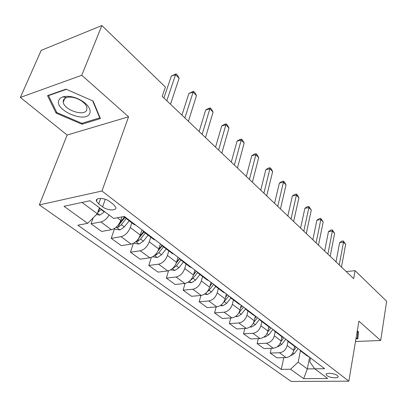 <?xml version="1.0" encoding="UTF-8"?>
<svg xmlns="http://www.w3.org/2000/svg" width="407" height="407" viewBox="0 0 407 407"><rect width="100%" height="100%" fill="white"/><g stroke="black" fill="none" stroke-linecap="round" stroke-linejoin="round"><path stroke-width="0.61" d="M337.362 375.529C334.503 373.138 325.188 372.461 326.175 374.689L326.969 375.63C329.838 377.991 339.062 378.683 338.12 376.444L337.362 375.529M39.352 204.899L291.203 381.456L348.85 381.166L101.959 191.02L39.352 204.899L67.14 135.038L128.576 116.804L81.756 75.264L20.35 97.431L67.14 135.038M20.35 97.431L41.204 50.366L101.872 25.544L81.756 75.264M101.872 25.544L165.4 87.047L162.23 96.378L353.663 278.653L355.067 270.67L346.23 271.576M98.703 203.897L102.605 206.827C107.473 210.724 117.231 211.014 115.746 207.178L113.624 204.584L109.727 201.602C104.818 197.609 94.917 197.344 96.474 201.206L98.703 203.897L100.671 198.387M81.995 202.442L97.268 213.726L87.673 223.341L77.864 225.183L281.303 369.388L283.771 357.636M87.673 223.341L63.97 206.293L89.998 200.732L113.685 218.447L124.339 216.443L324.628 368.681L314.794 368.844L327.681 378.474L303.637 378.658L290.542 369.241L281.303 369.388M355.494 341.498L380.687 340.496L386.65 301.251L355.067 270.67M380.687 340.496L358.898 321.164L348.85 381.166M128.576 116.804L101.959 191.02M314.794 368.844L309.758 361.874L310.516 357.957M309.579 357.244L307.316 368.915L314.764 368.793M99.394 207.758L97.268 213.726M121.998 216.88L120.803 220.406C118.722 225.417 115.603 228.52 111.452 229.721L101.674 231.441L91.066 223.784L93.213 217.786M131.827 222.797L130.265 227.523C128.236 232.489 125.147 235.556 121.006 236.711L111.233 238.339L114.494 228.79M141.951 229.828L140.267 235.043C138.294 239.972 135.236 242.994 131.105 244.108L121.347 245.635L111.233 238.339M150.753 237.164L149.288 241.824C147.359 246.718 144.332 249.7 140.212 250.773L130.464 252.213L133.348 243.35M160.409 243.859L158.827 248.998C156.949 253.851 153.953 256.797 149.847 257.829L140.115 259.178L130.464 252.213M168.813 250.875L167.435 255.469C165.598 260.287 162.632 263.192 158.537 264.189L148.82 265.456L151.307 257.448M178.027 257.249L176.541 262.322C174.756 267.099 171.815 269.968 167.735 270.925L158.038 272.11L148.82 265.456M186.06 263.975L184.763 268.503C183.013 273.245 180.108 276.078 176.033 277.004L166.361 278.113L168.539 270.772M194.867 270.05L193.467 275.051C191.763 279.751 188.884 282.55 184.829 283.44L175.173 284.473L166.361 278.113M202.554 276.495L201.328 280.957C199.664 285.628 196.81 288.39 192.765 289.25L183.135 290.216L185.068 283.409M210.979 282.295L209.661 287.225C208.033 291.855 205.204 294.587 201.175 295.411L191.575 296.306L183.135 290.216M218.335 288.477L217.185 292.882C215.593 297.476 212.79 300.178 208.776 300.977L199.196 301.806L200.926 295.436M226.399 294.017L225.157 298.88C223.606 303.439 220.833 306.105 216.834 306.873L207.28 307.636L199.196 301.806M233.45 299.954L232.366 304.299C230.85 308.827 228.098 311.462 224.115 312.205L214.586 312.912L216.142 306.929M241.183 305.255L240.013 310.048C238.527 314.54 235.806 317.145 231.837 317.857L222.339 318.503L214.586 312.912M247.949 310.963L246.927 315.247C245.472 319.709 242.77 322.283 238.817 322.97L229.35 323.56L230.749 317.933M255.357 316.061L254.258 320.762C252.839 325.188 250.163 327.732 246.225 328.393L236.793 328.932L229.35 323.56M261.859 321.525L260.892 325.748C259.503 330.143 256.848 332.661 252.93 333.302L243.523 333.786L244.785 328.474M268.915 326.668L267.938 331.044C266.58 335.409 263.945 337.896 260.042 338.512L250.671 338.945L243.523 333.786M275.218 331.669L274.308 335.836C272.98 340.166 270.37 342.628 266.478 343.223L257.138 343.61L258.282 338.593M281.97 336.752L281.074 340.924C279.777 345.222 277.187 347.659 273.316 348.229L264.006 348.57L257.138 343.61M288.064 341.422L287.2 345.528C285.928 349.801 283.358 352.208 279.507 352.762L270.228 353.057L271.271 348.306M294.546 346.342L293.712 350.422C292.46 354.66 289.921 357.046 286.08 357.575L276.841 357.829L270.228 353.057M300.417 350.793L298.143 362.138L307.316 368.915L303.637 378.658M125.32 217.19L123.626 216.575M109.132 215.038C106.766 218.854 104.004 221.159 100.85 221.957L91.066 223.784M135.892 225.224L133.969 224.42M145.411 232.458L143.819 231.898L142.521 230.26M155.469 240.105L153.531 239.27M164.53 246.993L162.932 246.408L161.599 244.765M174.115 254.273L172.156 253.419M182.748 260.841L181.14 260.236L179.782 258.582M191.885 267.786L189.921 266.906M200.127 274.048L198.514 273.428L197.13 271.769M208.852 280.682L206.883 279.782M216.728 286.665L215.11 286.029L213.706 284.371M225.066 293.004L223.087 292.084M232.59 298.723L230.973 298.077L229.553 296.413M240.568 304.787L238.588 303.856M247.771 310.266L246.159 309.6L244.719 307.946M255.413 316.071L253.434 315.13M262.317 321.316L260.699 320.645L259.254 318.991M269.638 326.882L267.658 325.931M276.256 331.914L274.644 331.232L273.189 329.584M283.282 337.255L281.308 336.289M289.636 342.084L288.029 341.392L286.564 339.748M296.377 347.207L294.409 346.24M302.482 351.846L300.88 351.149L299.404 349.511M290.542 369.241L298.143 362.138M308.964 356.771L306.995 355.799M56.115 113.136L81.939 124.216L100.422 118.595L93.106 101.043L65.995 89.148L47.517 95.64L56.115 113.136L56.568 112.037M355.937 338.853L357.855 338.772L358.384 331.481L357.249 331.033M82.346 123.163L81.939 124.216M166.814 100.743L175.544 74.679L179.116 78.246L170.497 104.253M163.919 97.985L171.327 76.053L175.544 74.679L176.114 73.876L177.544 75.3L179.116 78.246M171.327 76.053L176.114 73.876M96.342 214.652L99.959 215.084L104.599 211.65M97.736 212.403L101.475 209.31M100.137 208.313L99.176 209.351L98.133 212.271M99.486 207.829L99.272 208.099M184.89 117.954L193.086 92.17L196.495 95.574L188.405 121.301M181.934 115.14L188.889 93.442L193.086 92.17L193.569 91.31L194.928 92.674L196.495 95.574M188.889 93.442L193.569 91.31M202.142 134.376L209.834 108.878L213.095 112.129L205.494 137.571M199.13 131.512L205.662 110.048L209.834 108.878L210.236 107.967L211.538 109.264L213.095 112.129M205.662 110.048L208.572 108.435L210.236 107.967M218.615 150.066L225.849 124.847L228.968 127.956L221.825 153.118M215.557 147.151L221.703 125.926L225.849 124.847L226.175 123.891L227.421 125.132L228.968 127.956M221.703 125.926L224.516 124.323L226.175 123.891M114.25 228.612L115.212 229.319L120.014 229.914L124.339 226.903L129.197 220.798M116.402 226.999L118.33 227.243L121.362 224.679L126.236 218.549M124.883 217.521L119.307 224.359L118.33 227.243M124.359 217.124L119.419 223.331M133.883 243.06L134.407 243.447L139.128 244.047L143.396 241.142L148.128 235.17M136.045 241.458L137.571 241.509L140.557 239.021L145.309 233.028M143.93 231.985L138.492 238.665L137.571 241.509M143.513 231.669L139.718 236.457M152.6 256.837L157.367 257.539L161.579 254.726L166.193 248.891M154.833 255.194L155.932 255.118L158.867 252.701L163.502 246.846M162.164 245.716L158.069 250.89M161.92 245.38L158.664 249.501M234.371 165.064L241.173 140.13L244.159 143.106L237.439 167.989M231.273 162.113L237.052 141.122L241.173 140.13L241.427 139.128L242.623 140.318L244.159 143.106M237.052 141.122L239.784 139.53L241.427 139.128M170.67 269.872L174.791 270.426L178.948 267.704L183.455 261.991M172.833 268.244L173.468 268.116L176.358 265.771L180.876 260.042M179.777 258.582L176.348 262.922M179.553 258.409L176.587 262.164M89.713 113.482C91.112 109.692 88.767 105.622 82.672 101.282C75.392 96.876 68.752 95.411 62.759 96.881L60.297 98.184L58.862 100.097C54.136 110.124 85.643 123.631 89.713 113.482M86.706 110.073L86.945 107.545C86.37 105.215 84.508 102.971 81.354 100.824C75.875 97.512 70.874 96.408 66.346 97.512L63.385 99.934L63.217 102.294C64.362 110.109 84.229 116.661 86.706 110.073M92.669 100.855L99.766 117.847L81.858 123.316L56.827 112.566L48.525 95.604L66.407 89.326M48.682 95.233L48.525 95.604M99.929 117.409L99.766 117.847M357.895 331.288L357.397 338.253L356.028 338.314M358.277 332.997L357.397 338.253M249.45 179.421L255.85 154.767L258.71 157.621L252.386 182.219M246.316 176.44L251.76 155.683L255.85 154.767L256.044 153.729L257.183 154.874L258.71 157.621M251.76 155.683L254.411 154.095L256.044 153.729M263.894 193.177L269.922 168.798L272.665 171.535L266.707 195.859M260.729 190.166L265.863 169.638L269.922 168.798L270.055 167.73L271.154 168.824L272.665 171.535M265.863 169.638L268.432 168.066L270.055 167.73M277.742 206.364L283.42 182.265L286.055 184.89L280.443 208.933M274.557 203.332L279.395 183.038L283.42 182.265L283.501 181.166L284.554 182.214L286.055 184.89M279.395 183.038L281.893 181.476L283.501 181.166M291.036 219.017L296.388 195.192L298.921 197.721L293.63 221.489M287.83 215.969L292.389 195.904L296.388 195.192L296.418 194.068L297.431 195.08L298.921 197.721M292.389 195.904L294.826 194.353L296.418 194.068M303.805 231.176L308.852 207.621L311.284 210.053L306.298 233.552M300.585 228.108L304.884 208.272L308.852 207.621L308.837 206.476L311.284 210.053M304.884 208.272L307.254 206.736L308.837 206.476M188.014 282.275L191.458 282.753L195.553 280.118L199.954 274.522M190.252 280.479L193.076 278.266L197.583 272.537M196.372 271.194L193.544 274.781M196.23 271.087L193.666 274.338M204.584 294.149L207.407 294.551L211.452 291.992L215.751 286.518M206.97 292.094L209.076 290.222L213.685 284.356M212.251 283.267L209.926 286.228M212.189 283.216L209.976 286.035M220.426 305.525L222.69 305.85L226.679 303.373L230.881 298.01M223.148 302.945L228.912 295.925M227.477 294.836L225.57 297.268M235.587 316.432L237.347 316.692L241.28 314.285L245.431 308.979M238.7 313.131L243.508 307.02M242.134 305.978L240.496 308.068M250.117 326.902L251.414 327.096L255.296 324.755L259.483 319.393M253.571 322.72L257.514 317.669M256.196 316.666L254.797 318.457M316.076 242.862L320.838 219.577L323.183 221.912L318.472 245.146M312.846 239.784L316.905 220.172L320.838 219.577L320.782 218.406L323.183 221.912M316.905 220.172L319.21 218.645L320.782 218.406M264.051 336.955L264.926 337.088L268.757 334.819L272.97 329.416M267.582 332.244L270.97 327.894M269.699 326.933L268.513 328.449M327.884 254.1L332.377 231.084L334.63 233.333L330.189 256.298M324.644 251.017L328.474 231.629L332.377 231.084L332.28 229.894L334.63 233.333M328.474 231.629L330.723 230.113L332.28 229.894M277.432 346.622L277.915 346.698L281.7 344.485L285.821 339.184M280.911 341.565L283.898 337.724M282.509 337.016L281.685 338.08M339.25 264.926L343.493 242.17L345.665 244.337L341.468 267.038M336.004 261.833L339.626 242.664L343.493 242.17L343.355 240.964L345.665 244.337M339.626 242.664L341.814 241.163L343.355 240.964M290.313 355.927L294.149 353.79L298.189 348.585M293.666 350.62L296.327 347.196M294.917 346.606L294.337 347.354M120.803 220.406L117.292 217.765M140.267 235.043L130.265 227.523M158.827 248.998L149.288 241.824M176.541 262.322L167.435 255.469M193.467 275.051L184.763 268.503M209.661 287.225L201.328 280.957M225.157 298.88L217.185 292.882M240.013 310.048L232.366 304.299M254.258 320.762L246.927 315.247M267.938 331.044L260.892 325.748M281.074 340.924L274.308 335.836M293.712 350.422L287.2 345.528M111.452 229.721L100.85 221.957M131.105 244.108L121.006 236.711M149.847 257.829L140.212 250.773M167.735 270.925L158.537 264.189M184.829 283.44L176.033 277.004M201.175 295.411L192.765 289.25M216.834 306.873L208.776 300.977M231.837 317.857L224.115 312.205M246.225 328.393L238.817 322.97M260.042 338.512L252.93 333.302M273.316 348.229L266.478 343.223M286.08 357.575L279.507 352.762M105.276 199.293L102.605 206.827M97.426 213.283L99.837 215.069M101.221 209.625L104.345 211.961M116.204 227.172L119.892 229.899M121.362 224.679L124.339 226.903M135.811 241.672L139.006 244.037M140.557 239.021L143.396 241.142M154.502 255.494L157.25 257.524M158.867 252.701L161.579 254.726M156.446 253.454L155.932 255.118M172.339 268.681L174.679 270.411M176.358 265.771L178.948 267.704M173.692 267.353L173.468 268.116M189.382 281.288L191.341 282.738M193.076 278.266L195.553 280.118M205.683 293.34L207.295 294.536M209.076 290.222L211.452 291.992M221.291 304.884L222.578 305.835M224.405 301.673L226.679 303.373M236.243 315.939L237.24 316.677M239.102 312.657L241.28 314.285M250.585 326.546L251.307 327.08M253.296 323.265L255.296 324.755M264.352 336.726L264.825 337.072M267.007 333.511L268.757 334.819M280.184 343.35L281.7 344.485M292.847 352.818L294.149 353.79M326.292 374.053L326.175 374.689M134.31 224.679L123.743 216.656M153.871 239.535L143.819 231.898M172.507 253.683L162.932 246.408M190.278 267.175L181.14 260.236M207.239 280.052L198.514 273.428M223.448 292.358L215.11 286.029M238.95 304.131L230.973 298.077M253.795 315.405L246.159 309.6M268.025 326.205L260.699 320.645M281.669 336.569L274.644 331.232M294.775 346.515L288.029 341.392M307.361 356.074L300.88 351.149M97.242 199.074L96.474 201.206M66.346 97.512L62.759 96.881M81.354 100.824L82.672 101.282M64.901 98.184L63.217 102.294"/></g></svg>
